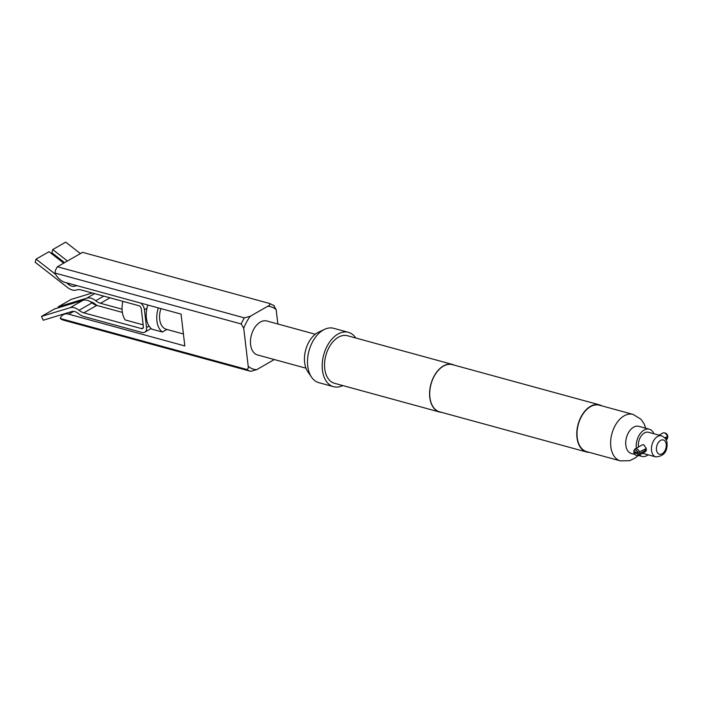 <?xml version="1.0" encoding="UTF-8"?>
<svg xmlns="http://www.w3.org/2000/svg" width="703" height="703" viewBox="0 0 703 703"><rect width="100%" height="100%" fill="white"/><g stroke="black" fill="none" stroke-linecap="round" stroke-linejoin="round"><path stroke-width="1.05" d="M633.93 450.992L634.273 449.982A3.735 2.434 60.2 0 1 635.081 448.953L642.094 444.937L643.693 444.727L646.329 448.444L638.043 452.662A2.917 1.907 -119.8 0 0 635.697 450.087A2.917 1.907 -119.8 0 0 633.93 450.992A2.917 1.907 -119.8 0 0 636.32 455.359A2.917 1.907 -119.8 0 0 636.452 455.395A2.917 1.907 -119.8 0 0 638.192 453.936L639.748 453.576A3.735 2.434 60.2 0 1 638.79 455.43A3.735 2.434 60.2 0 1 637.498 455.606A3.735 2.434 60.2 0 1 637.331 455.562M635.081 448.953A3.735 2.434 60.2 0 1 636.54 448.822A3.735 2.434 60.2 0 1 639.598 452.301M140.679 303.081A7.048 4.596 60.2 0 1 144.423 309.698L146.523 327.519A7.048 4.596 60.2 0 1 144.765 332.194A7.048 4.596 60.2 0 1 142.015 332.449L84.246 316.649A18.313 11.942 60.2 0 1 78.068 313.353A9.86 6.432 -119.8 0 0 74.746 311.578A9.86 6.432 -119.8 0 0 71.776 311.552L43.235 320.225L41.512 316.394L54.483 308.96L83.024 300.286L70.045 307.721L41.512 316.394M90.617 301.851A9.86 6.432 60.2 0 1 91.434 302.018A9.86 6.432 60.2 0 1 94.756 303.793A18.313 11.942 -119.8 0 0 97.278 305.541M122.366 312.404L96.768 305.401A14.086 9.183 60.2 0 1 92.023 302.861A14.086 9.183 -119.8 0 0 87.277 300.322A14.086 9.183 -119.8 0 0 83.024 300.286M63.709 263.142L49.034 251.7L36.064 259.126L35.15 262.237L67.69 287.606A14.086 9.183 -119.8 0 0 76.653 289.952A14.086 9.183 60.2 0 1 81.1 289.926L138.878 305.717A2.821 1.837 60.2 0 1 141.277 308.837L143.368 326.658A2.821 1.837 60.2 0 1 142.665 328.529A2.821 1.837 60.2 0 1 141.567 328.626L83.798 312.835A14.086 9.183 60.2 0 1 79.044 310.295A14.086 9.183 -119.8 0 0 74.298 307.756A14.086 9.183 -119.8 0 0 70.045 307.721M58.586 307.712L58.191 306.842L86.733 298.169A14.086 9.183 60.2 0 1 90.986 298.204A14.086 9.183 60.2 0 1 95.731 300.735A14.086 9.183 -119.8 0 0 100.476 303.274L122.076 309.179M305.981 368.205L257.544 354.953A17.61 11.169 -74.7 0 1 250.602 344.611A17.61 11.169 -74.7 0 1 254.978 327.22A17.61 11.169 -74.7 0 1 266.832 320.99L315.269 334.233M648.148 454.815A14.086 8.937 -74.7 0 1 641.865 456.379A14.086 8.937 -74.7 0 1 639.458 455.052M636.329 448.233A14.086 8.937 -74.7 0 1 636.32 448.101A14.086 8.937 -74.7 0 1 639.818 434.19A14.086 8.937 -74.7 0 1 649.3 429.208A14.086 8.937 -74.7 0 1 653.913 433.751M634.967 454.498L631.364 453.514A14.086 8.937 -74.7 0 1 625.811 445.227A14.086 8.937 -74.7 0 1 629.308 431.317A14.086 8.937 -74.7 0 1 638.799 426.334L649.3 429.208M342.809 385.569A28.173 17.874 -74.7 0 1 333.538 386.685L318.828 382.669A28.173 17.874 -74.7 0 1 311.552 377.186L307.8 371.711A23.296 14.781 -74.7 0 1 304.636 362.546A23.296 14.781 -74.7 0 1 318.617 332.132L324.637 329.32A28.173 17.874 -74.7 0 1 333.688 328.31L348.398 332.334A28.173 17.874 -74.7 0 1 355.815 338.011M311.552 377.186A28.173 17.874 -74.7 0 1 307.729 366.105A28.173 17.874 -74.7 0 1 324.637 329.32M333.538 386.685A28.173 17.874 -74.7 0 1 322.431 370.13A28.173 17.874 -74.7 0 1 329.426 342.299A28.173 17.874 -74.7 0 1 348.398 332.334M441.537 412.345A24.649 15.642 -74.7 0 1 439.507 412.011A24.649 15.642 -74.7 0 1 429.788 397.52A24.649 15.642 -74.7 0 1 435.913 373.17A24.649 15.642 -74.7 0 1 452.512 364.453A24.649 15.642 -74.7 0 1 454.428 365.191M439.507 412.011L334.47 383.293A24.649 15.642 -74.7 0 1 324.751 368.803A24.649 15.642 -74.7 0 1 330.867 344.452A24.649 15.642 -74.7 0 1 347.467 335.735L452.512 364.453M589.237 452.363A24.438 15.501 -74.7 0 1 586.618 452.011A24.438 15.501 -74.7 0 1 576.987 437.644A24.438 15.501 -74.7 0 1 583.051 413.505A24.438 15.501 -74.7 0 1 599.51 404.858A24.438 15.501 -74.7 0 1 601.944 405.886M586.618 452.011L439.56 411.809A24.438 15.501 -74.7 0 1 429.928 397.441A24.438 15.501 -74.7 0 1 436.001 373.302A24.438 15.501 -74.7 0 1 452.451 364.655L599.51 404.858M620.327 460.86L586.715 451.669A24.087 15.281 -74.7 0 1 577.216 437.512A24.087 15.281 -74.7 0 1 583.2 413.724A24.087 15.281 -74.7 0 1 599.413 405.2L633.025 414.392A24.087 15.281 -74.7 0 0 616.812 422.907A24.087 15.281 -74.7 0 0 610.828 446.704A24.087 15.281 -74.7 0 0 620.327 460.86L629.703 460.693L635.371 457.873L638.025 455.649M644.871 449.279L646.479 449.718L645.811 451.414L638.79 455.43M655.837 456.915C663.737 456.265 667.49 451.695 667.077 443.189C666.883 439.937 665.056 437.486 661.593 435.851A10.914 6.925 -74.7 0 0 654.238 439.718A10.914 6.925 -74.7 0 0 651.532 450.5A10.914 6.925 -74.7 0 0 655.837 456.915L642.7 453.321A10.914 6.925 -74.7 0 1 642.551 453.277M638.421 447.038A10.914 6.925 -74.7 0 1 638.403 446.906A10.914 6.925 -74.7 0 1 641.11 436.124A10.914 6.925 -74.7 0 1 648.465 432.266L661.593 435.851M665.091 433.048A2.917 1.907 60.2 0 1 665.223 433.066A2.917 1.907 60.2 0 1 665.354 433.101A2.917 1.907 60.2 0 1 667.701 435.675L667.393 436.378A3.735 2.434 -119.8 0 0 664.344 432.89A3.735 2.434 -119.8 0 0 664.177 432.855A3.735 2.434 -119.8 0 0 662.876 433.03L659.124 435.175M664.818 437.855L667.393 436.378M666.11 439.779L666.593 439.507A3.735 2.434 -119.8 0 0 667.393 438.479A3.735 2.434 -119.8 0 0 667.542 437.653L665.548 438.795M667.542 437.653L667.85 436.95L666.866 436.677M667.85 436.95A2.917 1.907 60.2 0 1 667.745 437.468L667.393 438.479M246.542 369.409L60.247 318.477L61.372 319.329A35.22 22.338 105.3 0 0 63.683 320.208L250.655 371.325A35.22 22.338 -74.7 0 1 246.542 369.409C247.939 369.295 248.502 368.249 248.203 366.263A32.4 20.554 105.3 0 0 256.63 369.681L250.655 371.325M243.739 328.266L241.199 323.96A35.22 22.338 -74.7 0 1 244.38 317.87L250.356 316.218A32.4 20.554 105.3 0 0 243.739 328.266L248.203 366.263M244.38 317.87L57.409 266.753L82.55 252.351L269.513 303.468C270.374 304.355 269.785 305.287 267.738 306.262L250.356 316.218M273.634 305.383L276.174 309.68L277.852 324.004M57.409 266.753A35.22 22.338 105.3 0 0 55.581 270.005L54.904 273.028L241.199 323.96M256.63 369.681L274.021 359.716A32.4 20.554 105.3 0 0 274.188 359.505M60.247 318.477A14.086 9.183 60.2 0 1 63.235 314.716A14.086 9.183 60.2 0 1 68.745 314.206L184.819 345.938L181.075 314.118L65.01 282.386A14.086 9.183 60.2 0 1 54.904 273.028M147.832 305.032A21.134 13.401 -74.7 0 0 147.138 307.466L146.962 308.248A21.134 13.401 105.3 0 0 149.054 326.069L149.379 326.561A21.134 13.401 -74.7 0 0 151.945 329.171L162.446 332.036L166.954 329.461M183.404 333.96L166.347 329.294A16.907 10.721 -74.7 0 1 163.245 327.51A16.907 10.721 -74.7 0 1 160.934 308.617M162.446 332.036A21.134 13.401 -74.7 0 1 159.889 329.426A21.134 13.401 -74.7 0 1 157.648 310.339A21.134 13.401 -74.7 0 1 158.333 307.905M67.418 261.015L52.743 249.574L51.829 252.685L64.588 262.632M92.295 292.984L71.17 299.408L58.191 306.842M80.388 253.581L65.713 242.14L52.743 249.574M36.064 259.126L55.642 274.398M66.354 282.755L68.595 284.504A9.86 6.432 -119.8 0 0 74.878 286.139A18.313 11.942 60.2 0 1 77.137 285.708M143.157 324.856L125.222 319.953A21.134 13.401 -74.7 0 1 122.867 301.341M638.192 453.936L635.037 453.075L634.888 451.801L638.043 452.662M635.037 453.075L636.487 452.24M646.479 449.718L639.748 453.576M92.023 302.861L79.044 310.295M103.78 296.121L95.731 300.735M656.479 449.885A7.399 4.693 105.3 0 0 662.121 453.786A7.399 4.693 105.3 0 0 666.207 444.314A7.399 4.693 105.3 0 0 660.556 440.421A7.399 4.693 105.3 0 0 656.479 449.885M276.174 309.68A32.4 20.554 105.3 0 0 267.738 306.262M68.745 314.206L73.692 311.376M143.315 327.624L141.567 328.626M146.962 308.248L144.423 309.698M149.054 326.069L146.523 327.519M94.65 293.626L86.733 298.169M109.993 297.826L100.476 303.274M96.768 305.401L83.798 312.835M69.931 283.731L68.595 284.504M76.117 285.427L74.878 286.139M636.452 455.395L637.498 455.606M641.865 456.379L638.649 455.5M665.223 433.066L664.177 432.855M645.706 428.224L644.08 423.795L640.934 419.208L633.025 414.392M274.17 305.638L269.53 303.468M63.235 314.716L65.353 313.503M151.154 328.538L144.765 332.194"/></g></svg>
